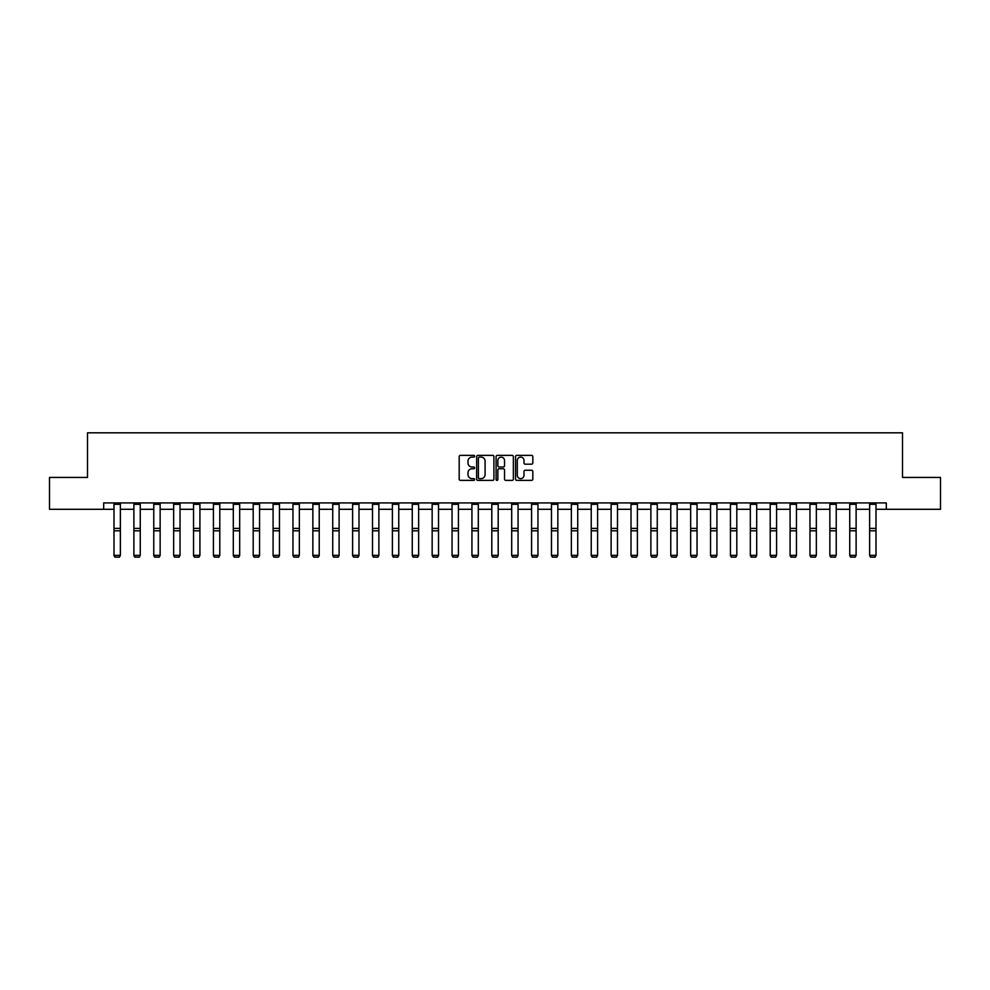 <?xml version="1.0" encoding="UTF-8"?>
<svg xmlns="http://www.w3.org/2000/svg" width="990" height="990" viewBox="0 0 990 990"><rect width="100%" height="100%" fill="white"/><g stroke="black" fill="none" stroke-linecap="round" stroke-linejoin="round"><path stroke-width="1.49" d="M474.606 456.229A0.879 0.879 0 0 0 473.727 455.363L460.437 455.363A1.25 1.25 0 0 0 459.187 456.613L459.187 479.135A1.25 1.25 0 0 0 460.437 480.385L473.727 480.385A0.879 0.879 0 0 0 474.606 479.507A0.879 0.879 0 0 0 473.727 478.628L472.007 478.628A4.01 4.01 0 0 1 468.01 474.631L468.01 472.75A4.01 4.01 0 0 1 472.007 468.753L473.727 468.753A0.879 0.879 0 0 0 474.606 467.874A0.879 0.879 0 0 0 473.727 466.995L472.007 466.995A4.01 4.01 0 0 1 468.01 462.986L468.01 461.117A4.01 4.01 0 0 1 472.007 457.108L473.727 457.108A0.879 0.879 0 0 0 474.606 456.229M531.568 464.186A1.25 1.25 0 0 0 532.818 462.924L532.818 456.613A1.25 1.25 0 0 0 531.568 455.363L516.805 455.363A1.25 1.25 0 0 0 515.555 456.613L515.555 479.135A1.25 1.25 0 0 0 516.805 480.385L531.568 480.385A1.25 1.25 0 0 0 532.818 479.135L532.818 471.5A1.25 1.25 0 0 0 531.568 470.25L525.245 470.25A1.25 1.25 0 0 0 523.995 471.5L523.995 475.287A3.341 3.341 0 0 1 520.653 478.628A3.341 3.341 0 0 1 517.3 475.287L517.3 460.461A3.341 3.341 0 0 1 520.653 457.108A3.341 3.341 0 0 1 523.995 460.461L523.995 462.924A1.25 1.25 0 0 0 525.245 464.186L531.568 464.186M103.678 509.293L49.5 509.293L49.5 477.428L87.491 477.428L87.491 432.816L902.509 432.816L902.509 477.428L940.5 477.428L940.5 509.293L886.322 509.293L886.322 502.92L103.678 502.92L103.678 509.293L113.999 509.293M493.911 456.613A1.25 1.25 0 0 0 492.649 455.363L477.885 455.363A1.25 1.25 0 0 0 476.636 456.613L476.636 479.135A1.25 1.25 0 0 0 477.885 480.385L492.649 480.385A1.25 1.25 0 0 0 493.911 479.135L493.911 456.613M497.351 455.363L512.115 455.363A1.25 1.25 0 0 1 513.365 456.613L513.365 479.135A1.25 1.25 0 0 1 512.115 480.385L505.791 480.385A1.25 1.25 0 0 1 504.541 479.135L504.541 470.003A1.25 1.25 0 0 0 503.291 468.753L499.096 468.753A1.25 1.25 0 0 0 497.846 470.003L497.846 479.507A0.879 0.879 0 0 1 496.968 480.385A0.879 0.879 0 0 1 496.089 479.507L496.089 456.613A1.25 1.25 0 0 1 497.351 455.363M120.372 509.293L133.885 509.293M140.258 509.293L153.772 509.293M160.145 509.293L173.658 509.293M180.031 509.293L193.533 509.293M199.918 509.293L213.419 509.293M219.792 509.293L233.306 509.293M239.679 509.293L253.192 509.293M259.566 509.293L273.079 509.293M279.452 509.293L292.966 509.293M299.339 509.293L312.852 509.293M319.226 509.293L332.739 509.293M339.112 509.293L352.613 509.293M358.986 509.293L372.5 509.293M378.873 509.293L392.387 509.293M398.76 509.293L412.273 509.293M418.646 509.293L432.16 509.293M438.533 509.293L452.046 509.293M458.42 509.293L471.933 509.293M478.306 509.293L491.807 509.293M498.193 509.293L511.694 509.293M518.067 509.293L531.581 509.293M537.954 509.293L551.467 509.293M557.84 509.293L571.354 509.293M577.727 509.293L591.24 509.293M597.614 509.293L611.127 509.293M617.5 509.293L631.014 509.293M637.387 509.293L650.888 509.293M657.261 509.293L670.774 509.293M677.148 509.293L690.661 509.293M697.034 509.293L710.548 509.293M716.921 509.293L730.434 509.293M736.808 509.293L750.321 509.293M756.694 509.293L770.208 509.293M776.581 509.293L790.082 509.293M796.467 509.293L809.969 509.293M816.342 509.293L829.855 509.293M836.228 509.293L849.742 509.293M856.115 509.293L869.628 509.293M876.002 509.293L886.322 509.293M479.271 457.108A0.879 0.879 0 0 0 478.393 457.986L478.393 477.749A0.879 0.879 0 0 0 479.271 478.628L481.078 478.628A4.01 4.01 0 0 0 485.088 474.631L485.088 461.117A4.01 4.01 0 0 0 481.078 457.108L479.271 457.108M504.541 460.523A3.341 3.341 0 0 0 501.188 457.17A3.341 3.341 0 0 0 497.846 460.523L497.846 465.746A1.25 1.25 0 0 0 499.096 466.995L503.291 466.995A1.25 1.25 0 0 0 504.541 465.746L504.541 460.523M113.999 555.6L114.951 557.184L113.999 555.365L120.372 555.365L119.419 557.184L114.951 557.085L119.419 557.184M120.372 504.318L113.999 504.318L113.999 502.945L120.372 502.945L120.372 555.365L119.419 557.085M113.999 504.318L113.999 555.365L114.951 557.085M133.885 555.6L134.838 557.184L133.885 555.365L140.258 555.365L139.305 557.184L134.838 557.085L139.305 557.184M153.772 555.6L154.725 557.184L153.772 555.365L160.145 555.365L159.192 557.184L154.725 557.085L159.192 557.184M140.258 504.318L133.885 504.318L133.885 502.945L140.258 502.945L140.258 555.365L139.305 557.085M133.885 504.318L133.885 555.365L134.838 557.085M160.145 504.318L153.772 504.318L153.772 502.945L160.145 502.945L160.145 555.365L159.192 557.085M153.772 504.318L153.772 555.365L154.725 557.085M173.658 555.6L174.611 557.184L173.658 555.365L180.031 555.365L179.066 557.184L174.611 557.085L179.066 557.184M193.533 555.6L194.498 557.184L193.533 555.365L199.918 555.365L198.953 557.184L194.498 557.085L198.953 557.184M213.419 555.6L214.385 557.184L213.419 555.365L219.792 555.365L218.84 557.184L214.385 557.085L218.84 557.184M180.031 504.318L173.658 504.318L173.658 502.945L180.031 502.945L180.031 555.365L179.066 557.085M173.658 504.318L173.658 555.365L174.611 557.085M199.918 504.318L193.533 504.318L193.533 502.945L199.918 502.945L199.918 555.365L198.953 557.085M193.533 504.318L193.533 555.365L194.498 557.085M219.792 504.318L213.419 504.318L213.419 502.945L219.792 502.945L219.792 555.365L218.84 557.085M213.419 504.318L213.419 555.365L214.385 557.085M239.679 504.318L233.306 504.318L233.306 502.945L239.679 502.945L239.679 555.6L238.726 557.184L234.259 557.085L238.726 557.184M233.306 555.6L234.259 557.184L233.306 555.365L239.679 555.365L238.726 557.085M233.306 504.318L233.306 555.365L234.259 557.085M259.566 504.318L253.192 504.318L253.192 502.945L259.566 502.945L259.566 555.6L258.613 557.184L254.145 557.085L258.613 557.184M253.192 555.6L254.145 557.184L253.192 555.365L259.566 555.365L258.613 557.085M253.192 504.318L253.192 555.365L254.145 557.085M279.452 504.318L273.079 504.318L273.079 502.945L279.452 502.945L279.452 555.6L278.499 557.184L274.032 557.085L278.499 557.184M273.079 555.6L274.032 557.184L273.079 555.365L279.452 555.365L278.499 557.085M273.079 504.318L273.079 555.365L274.032 557.085M299.339 504.318L292.966 504.318L292.966 502.945L299.339 502.945L299.339 555.6L298.386 557.184L293.919 557.085L298.386 557.184M292.966 555.6L293.919 557.184L292.966 555.365L299.339 555.365L298.386 557.085M292.966 504.318L292.966 555.365L293.919 557.085M319.226 504.318L312.852 504.318L312.852 502.945L319.226 502.945L319.226 555.6L318.26 557.184L313.805 557.085L318.26 557.184M312.852 555.6L313.805 557.184L312.852 555.365L319.226 555.365L318.26 557.085M312.852 504.318L312.852 555.365L313.805 557.085M339.112 504.318L332.739 504.318L332.739 502.945L339.112 502.945L339.112 555.6L338.147 557.184L333.692 557.085L338.147 557.184M332.739 555.6L333.692 557.184L332.739 555.365L339.112 555.365L338.147 557.085M332.739 504.318L332.739 555.365L333.692 557.085M358.986 504.318L352.613 504.318L352.613 502.945L358.986 502.945L358.986 555.6L358.034 557.184L353.579 557.085L358.034 557.184M352.613 555.6L353.579 557.184L352.613 555.365L358.986 555.365L358.034 557.085M352.613 504.318L352.613 555.365L353.579 557.085M378.873 504.318L372.5 504.318L372.5 502.945L378.873 502.945L378.873 555.6L377.92 557.184L373.465 557.085L377.92 557.184M372.5 555.6L373.465 557.184L372.5 555.365L378.873 555.365L377.92 557.085M372.5 504.318L372.5 555.365L373.465 557.085M398.76 504.318L392.387 504.318L392.387 502.945L398.76 502.945L398.76 555.6L397.807 557.184L393.339 557.085L397.807 557.184M392.387 555.6L393.339 557.184L392.387 555.365L398.76 555.365L397.807 557.085M392.387 504.318L392.387 555.365L393.339 557.085M418.646 504.318L412.273 504.318L412.273 502.945L418.646 502.945L418.646 555.6L417.693 557.184L413.226 557.085L417.693 557.184M412.273 555.6L413.226 557.184L412.273 555.365L418.646 555.365L417.693 557.085M412.273 504.318L412.273 555.365L413.226 557.085M438.533 504.318L432.16 504.318L432.16 502.945L438.533 502.945L438.533 555.6L437.58 557.184L433.113 557.085L437.58 557.184M432.16 555.6L433.113 557.184L432.16 555.365L438.533 555.365L437.58 557.085M432.16 504.318L432.16 555.365L433.113 557.085M458.42 504.318L452.046 504.318L452.046 502.945L458.42 502.945L458.42 555.6L457.467 557.184L452.999 557.085L457.467 557.184M452.046 555.6L452.999 557.184L452.046 555.365L458.42 555.365L457.467 557.085M452.046 504.318L452.046 555.365L452.999 557.085M478.306 504.318L471.933 504.318L471.933 502.945L478.306 502.945L478.306 555.6L477.341 557.184L472.886 557.085L477.341 557.184M471.933 555.6L472.886 557.184L471.933 555.365L478.306 555.365L477.341 557.085M471.933 504.318L471.933 555.365L472.886 557.085M498.193 504.318L491.807 504.318L491.807 502.945L498.193 502.945L498.193 555.6L497.228 557.184L492.772 557.085L497.228 557.184M491.807 555.6L492.772 557.184L491.807 555.365L498.193 555.365L497.228 557.085M491.807 504.318L491.807 555.365L492.772 557.085M518.067 504.318L511.694 504.318L511.694 502.945L518.067 502.945L518.067 555.6L517.114 557.184L512.659 557.085L517.114 557.184M511.694 555.6L512.659 557.184L511.694 555.365L518.067 555.365L517.114 557.085M511.694 504.318L511.694 555.365L512.659 557.085M537.954 504.318L531.581 504.318L531.581 502.945L537.954 502.945L537.954 555.6L537.001 557.184L532.533 557.085L537.001 557.184M531.581 555.6L532.533 557.184L531.581 555.365L537.954 555.365L537.001 557.085M531.581 504.318L531.581 555.365L532.533 557.085M551.467 555.6L552.42 557.184L551.467 555.365L557.84 555.365L556.887 557.184L552.42 557.085L556.887 557.184M571.354 555.6L572.307 557.184L571.354 555.365L577.727 555.365L576.774 557.184L572.307 557.085L576.774 557.184M591.24 555.6L592.193 557.184L591.24 555.365L597.614 555.365L596.661 557.184L592.193 557.085L596.661 557.184M611.127 555.6L612.08 557.184L611.127 555.365L617.5 555.365L616.535 557.184L612.08 557.085L616.535 557.184M557.84 504.318L551.467 504.318L551.467 502.945L557.84 502.945L557.84 555.365L556.887 557.085M551.467 504.318L551.467 555.365L552.42 557.085M577.727 504.318L571.354 504.318L571.354 502.945L577.727 502.945L577.727 555.365L576.774 557.085M571.354 504.318L571.354 555.365L572.307 557.085M597.614 504.318L591.24 504.318L591.24 502.945L597.614 502.945L597.614 555.365L596.661 557.085M591.24 504.318L591.24 555.365L592.193 557.085M617.5 504.318L611.127 504.318L611.127 502.945L617.5 502.945L617.5 555.365L616.535 557.085M611.127 504.318L611.127 555.365L612.08 557.085M631.014 555.6L631.966 557.184L631.014 555.365L637.387 555.365L636.422 557.184L631.966 557.085L636.422 557.184M650.888 555.6L651.853 557.184L650.888 555.365L657.261 555.365L656.308 557.184L651.853 557.085L656.308 557.184M670.774 555.6L671.74 557.184L670.774 555.365L677.148 555.365L676.195 557.184L671.74 557.085L676.195 557.184M690.661 555.6L691.614 557.184L690.661 555.365L697.034 555.365L696.081 557.184L691.614 557.085L696.081 557.184M710.548 555.6L711.501 557.184L710.548 555.365L716.921 555.365L715.968 557.184L711.501 557.085L715.968 557.184M730.434 555.6L731.387 557.184L730.434 555.365L736.808 555.365L735.855 557.184L731.387 557.085L735.855 557.184M750.321 555.6L751.274 557.184L750.321 555.365L756.694 555.365L755.741 557.184L751.274 557.085L755.741 557.184M770.208 555.6L771.16 557.184L770.208 555.365L776.581 555.365L775.615 557.184L771.16 557.085L775.615 557.184M637.387 504.318L631.014 504.318L631.014 502.945L637.387 502.945L637.387 555.365L636.422 557.085M631.014 504.318L631.014 555.365L631.966 557.085M657.261 504.318L650.888 504.318L650.888 502.945L657.261 502.945L657.261 555.365L656.308 557.085M650.888 504.318L650.888 555.365L651.853 557.085M677.148 504.318L670.774 504.318L670.774 502.945L677.148 502.945L677.148 555.365L676.195 557.085M670.774 504.318L670.774 555.365L671.74 557.085M697.034 504.318L690.661 504.318L690.661 502.945L697.034 502.945L697.034 555.365L696.081 557.085M690.661 504.318L690.661 555.365L691.614 557.085M716.921 504.318L710.548 504.318L710.548 502.945L716.921 502.945L716.921 555.365L715.968 557.085M710.548 504.318L710.548 555.365L711.501 557.085M736.808 504.318L730.434 504.318L730.434 502.945L736.808 502.945L736.808 555.365L735.855 557.085M730.434 504.318L730.434 555.365L731.387 557.085M756.694 504.318L750.321 504.318L750.321 502.945L756.694 502.945L756.694 555.365L755.741 557.085M750.321 504.318L750.321 555.365L751.274 557.085M776.581 504.318L770.208 504.318L770.208 502.945L776.581 502.945L776.581 555.365L775.615 557.085M770.208 504.318L770.208 555.365L771.16 557.085M790.082 555.6L791.047 557.184L790.082 555.365L796.467 555.365L795.502 557.184L791.047 557.085L795.502 557.184M796.467 504.318L790.082 504.318L790.082 502.945L796.467 502.945L796.467 555.365L795.502 557.085M790.082 504.318L790.082 555.365L791.047 557.085M809.969 555.6L810.934 557.184L809.969 555.365L816.342 555.365L815.389 557.184L810.934 557.085L815.389 557.184M816.342 504.318L809.969 504.318L809.969 502.945L816.342 502.945L816.342 555.365L815.389 557.085M809.969 504.318L809.969 555.365L810.934 557.085M829.855 555.6L830.808 557.184L829.855 555.365L836.228 555.365L835.275 557.184L830.808 557.085L835.275 557.184M836.228 504.318L829.855 504.318L829.855 502.945L836.228 502.945L836.228 555.365L835.275 557.085M829.855 504.318L829.855 555.365L830.808 557.085M849.742 555.6L850.695 557.184L849.742 555.365L856.115 555.365L855.162 557.184L850.695 557.085L855.162 557.184M856.115 504.318L849.742 504.318L849.742 502.945L856.115 502.945L856.115 555.365L855.162 557.085M849.742 504.318L849.742 555.365L850.695 557.085M869.628 555.6L870.581 557.184L869.628 555.365L876.002 555.365L875.049 557.184L870.581 557.085L875.049 557.184M876.002 504.318L869.628 504.318L869.628 502.945L876.002 502.945L876.002 555.365L875.049 557.085M869.628 504.318L869.628 555.365L870.581 557.085M120.372 528.4L113.999 528.4M120.372 530.813L113.999 530.813M140.258 528.4L133.885 528.4M140.258 530.813L133.885 530.813M160.145 528.4L153.772 528.4M160.145 530.813L153.772 530.813M180.031 528.4L173.658 528.4M180.031 530.813L173.658 530.813M199.918 528.4L193.533 528.4M199.918 530.813L193.533 530.813M219.792 528.4L213.419 528.4M219.792 530.813L213.419 530.813M239.679 528.4L233.306 528.4M239.679 530.813L233.306 530.813M259.566 528.4L253.192 528.4M259.566 530.813L253.192 530.813M279.452 528.4L273.079 528.4M279.452 530.813L273.079 530.813M299.339 528.4L292.966 528.4M299.339 530.813L292.966 530.813M319.226 528.4L312.852 528.4M319.226 530.813L312.852 530.813M339.112 528.4L332.739 528.4M339.112 530.813L332.739 530.813M358.986 528.4L352.613 528.4M358.986 530.813L352.613 530.813M378.873 528.4L372.5 528.4M378.873 530.813L372.5 530.813M398.76 528.4L392.387 528.4M398.76 530.813L392.387 530.813M418.646 528.4L412.273 528.4M418.646 530.813L412.273 530.813M438.533 528.4L432.16 528.4M438.533 530.813L432.16 530.813M458.42 528.4L452.046 528.4M458.42 530.813L452.046 530.813M478.306 528.4L471.933 528.4M478.306 530.813L471.933 530.813M498.193 528.4L491.807 528.4M498.193 530.813L491.807 530.813M518.067 528.4L511.694 528.4M518.067 530.813L511.694 530.813M537.954 528.4L531.581 528.4M537.954 530.813L531.581 530.813M557.84 528.4L551.467 528.4M557.84 530.813L551.467 530.813M577.727 528.4L571.354 528.4M577.727 530.813L571.354 530.813M597.614 528.4L591.24 528.4M597.614 530.813L591.24 530.813M617.5 528.4L611.127 528.4M617.5 530.813L611.127 530.813M637.387 528.4L631.014 528.4M637.387 530.813L631.014 530.813M657.261 528.4L650.888 528.4M657.261 530.813L650.888 530.813M677.148 528.4L670.774 528.4M677.148 530.813L670.774 530.813M697.034 528.4L690.661 528.4M697.034 530.813L690.661 530.813M716.921 528.4L710.548 528.4M716.921 530.813L710.548 530.813M736.808 528.4L730.434 528.4M736.808 530.813L730.434 530.813M756.694 528.4L750.321 528.4M756.694 530.813L750.321 530.813M776.581 528.4L770.208 528.4M776.581 530.813L770.208 530.813M796.467 528.4L790.082 528.4M796.467 530.813L790.082 530.813M816.342 528.4L809.969 528.4M816.342 530.813L809.969 530.813M836.228 528.4L829.855 528.4M836.228 530.813L829.855 530.813M856.115 528.4L849.742 528.4M856.115 530.813L849.742 530.813M876.002 528.4L869.628 528.4M876.002 530.813L869.628 530.813"/></g></svg>
